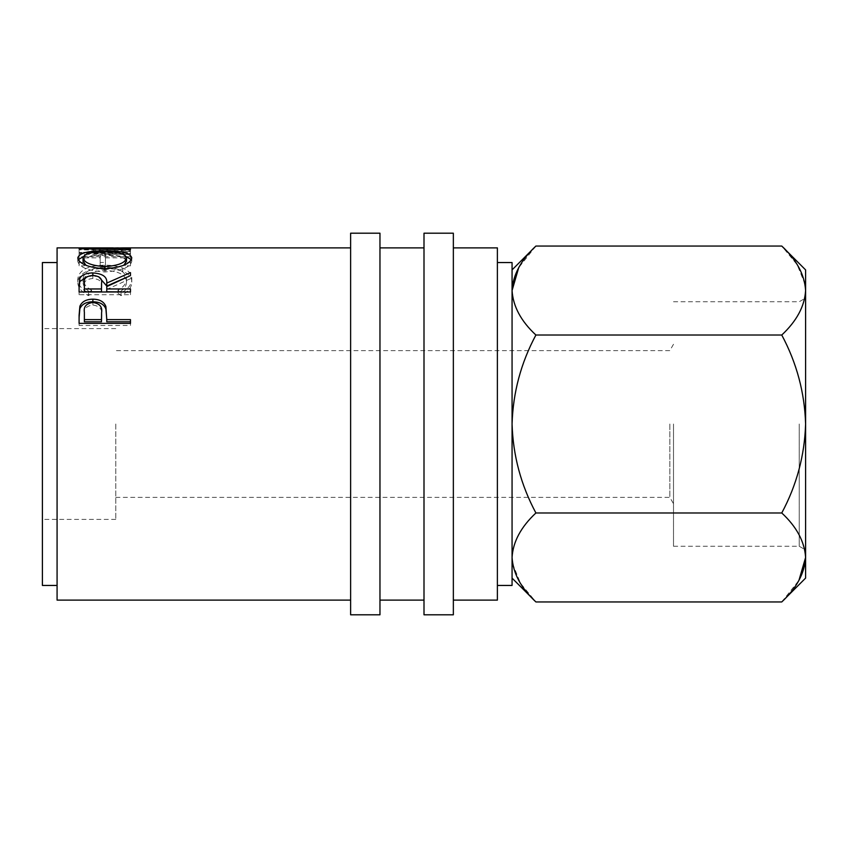 <?xml version="1.0" encoding="UTF-8"?>
<svg xmlns="http://www.w3.org/2000/svg" width="848" height="848" viewBox="0 0 848 848"><rect width="100%" height="100%" fill="white"/><g stroke="black" fill="none" stroke-linecap="round" stroke-linejoin="round"><path stroke-width="0.64" stroke-dasharray="4.24 3.18" d="M805.6 578.103L805.6 269.897M799.24 424L799.24 546.271L799.24 424M673.503 424L673.503 546.271L673.503 424M669.835 424L669.835 497.384L669.835 424M379.968 233.2L379.968 614.8M350.616 233.2L350.616 614.8M453.351 233.2L453.351 614.8M424 233.2L424 614.8M42.4 262.551L42.4 585.449M115.784 424L115.784 519.4L115.784 424M512.065 262.551L512.065 585.449M497.384 247.881L497.384 600.119M57.081 247.881L57.081 600.119M93.503 249.386L93.503 253.022L130.465 253.722L130.465 250.096L93.503 249.386L123.469 247.881M118.381 247.892L79.097 249.768L130.465 250.891L130.465 250.096M93.503 253.022L130.465 251.602L130.465 247.934L130.465 251.58L93.418 252.185L93.418 248.528M79.097 262.456L84.365 262.456L84.365 265.816L79.097 265.816L79.097 253.149L79.097 265.816M79.097 253.149L130.465 253.149L130.465 262.456L125.197 262.456L125.197 254.326L105.438 254.326L105.438 262.456L100.17 262.456L100.17 254.326L84.365 254.326L84.365 262.456M91.605 290.249C85.871 287.027 83.019 283.243 83.04 278.875C84.005 271.487 91.266 267.608 104.823 267.237C118.508 267.618 125.737 271.551 126.511 279.056C126.437 283.327 123.585 287.059 117.946 290.249L121.01 292.91C128.196 289.02 131.79 284.409 131.779 279.077C131.959 274.339 128.96 270.682 122.79 268.116C117.512 266.102 111.406 265.127 104.474 265.191C87.842 265.477 78.938 270.099 77.772 279.045C77.73 284.419 81.313 289.041 88.521 292.91L91.605 290.249L91.605 293.037C85.871 289.878 83.019 286.168 83.04 281.907C84.005 274.667 91.266 270.862 104.823 270.501C118.508 270.872 125.737 274.731 126.511 282.077C126.447 286.264 123.585 289.91 117.946 293.037L121.01 295.645C128.196 291.839 131.79 287.324 131.779 282.098C131.959 277.455 128.96 273.883 122.79 271.36C117.512 269.399 111.406 268.445 104.474 268.498C87.853 268.774 78.949 273.3 77.772 282.066C77.74 287.324 81.313 291.85 88.521 295.645L91.605 293.037M57.081 424L57.081 585.449L57.081 424M497.384 424L497.384 585.449L497.384 424M512.065 290.535L512.065 578.103L512.065 290.535C512.976 306.16 520.916 320.989 535.904 335.024C520.948 362.955 513.008 392.613 512.065 424C513.019 455.44 520.958 485.098 535.904 512.976C521.001 526.82 513.051 541.649 512.065 557.465M535.904 246.047L518.711 267.661M512.552 563.602L520.481 583.276L535.904 601.953M805.112 284.398L797.184 264.724L781.761 246.047M781.761 601.953L798.954 580.339M805.6 557.465C804.688 541.84 796.738 527.011 781.761 512.976C796.707 485.045 804.657 455.387 805.6 424C804.646 392.56 796.696 362.902 781.761 335.024C796.664 321.18 804.604 306.351 805.6 290.535M781.761 335.024L535.904 335.024M781.761 512.976L535.904 512.976M83.04 278.875L83.04 281.907M104.823 267.237L104.823 270.501M126.511 279.056L126.511 282.077M117.946 290.249L117.946 293.037M121.01 292.91L121.01 295.645M131.779 279.077L131.779 282.098M122.79 268.116L122.79 271.36M104.474 265.191L104.474 268.498M77.772 279.045L77.772 282.066M88.521 292.91L88.521 295.645M84.365 254.326L84.365 265.816M84.365 257.856L100.17 257.856L100.17 265.816L105.438 265.816L105.438 262.456M100.17 254.326L100.17 257.856M100.17 262.456L100.17 265.816M105.438 254.326L105.438 265.816M105.438 257.856L125.197 257.856L125.197 265.816L130.465 265.816L130.465 262.456M125.197 254.326L125.197 257.856M125.197 262.456L125.197 265.816M130.465 253.149L130.465 265.816M130.465 256.7L79.097 256.7M130.465 253.722L130.465 250.891M130.465 249.598L130.465 253.234L79.097 252.428L113.293 251.549L79.097 253.393L79.097 249.768M79.097 253.393L130.465 254.495M79.097 253.298L79.097 249.672M121.243 251.591L121.243 247.923M79.097 252.365L79.097 248.718M79.097 252.428L79.097 248.782M130.465 253.234L130.465 249.015M93.418 252.185L130.465 252.662M104.76 250.881L104.76 254.485L126.225 256.658M131.313 259.658L131.779 261.29C130.369 267.268 121.444 270.83 105.004 271.954C88.499 270.915 79.426 267.406 77.772 261.417L78.239 259.711M131.779 257.824L131.779 261.29M86.178 265.424L104.982 269.876L104.982 268.721L105.004 271.954M77.772 257.962L77.772 261.417M83.369 256.637L104.76 254.485M126.511 261.343C125.504 257.347 118.254 255.354 104.749 255.375C91.351 255.375 84.122 257.368 83.04 261.343M104.982 269.876L123.787 265.244M104.749 255.375L104.749 251.782M87.174 276.649L92.835 276.088L98.697 276.692M92.835 275.367L92.835 276.088M125.122 277.932L130.465 275.759L130.465 272.611M130.465 278.685L106.753 289.454L106.753 286.592M106.753 291.776L106.753 289.454M130.465 288.967L130.465 291.776M130.465 294.722L130.465 291.977L130.465 294.722L79.097 294.722L79.097 288.288M79.097 291.977L79.097 294.722M84.365 291.776L84.365 285.924C83.411 281.674 86.231 279.193 92.824 278.462C99.576 279.204 102.481 281.737 101.559 286.062M92.824 275.367L92.824 278.462M84.365 282.988L84.365 285.924M106.753 318.922L106.753 321.795M130.465 319.622L130.465 321.795M130.465 325.462L130.465 323.364L130.465 325.462L79.097 325.462L79.097 317.534M79.097 323.364L79.097 325.462M84.365 321.795L84.365 314.534C83.475 309.117 86.316 305.948 92.888 305.004C99.598 305.99 102.502 309.266 101.601 314.831M92.888 302.471L92.888 305.004M84.365 312.202L84.365 314.534M673.503 546.271L799.24 546.271L805.6 549.939M115.784 497.384L669.835 497.384L673.503 503.744M115.784 519.4L42.4 519.4M673.503 344.256L669.835 350.616L115.784 350.616M115.784 328.6L42.4 328.6M123.469 251.549L113.293 251.549M673.503 301.729L799.24 301.729L805.6 298.061"/><path stroke-width="1.27" d="M379.968 424L379.968 233.2L350.616 233.2L350.616 614.8L379.968 614.8L379.968 424M453.351 424L453.351 233.2L424 233.2L424 614.8L453.351 614.8L453.351 424M497.384 585.449L512.065 585.449L512.065 262.551L497.384 262.551M57.081 585.449L42.4 585.449L42.4 262.551L57.081 262.551M453.351 600.119L497.384 600.119L497.384 247.881L453.351 247.881M79.097 315.265L79.86 306.308C81.843 301.634 86.178 299.259 92.867 299.174C99.757 299.259 104.103 301.74 105.905 306.616L106.753 319.622L130.465 319.622L130.465 323.364L79.097 323.364L79.097 315.265M79.097 285.394L79.797 278.526C81.631 274.89 85.977 273.035 92.835 272.939C102.778 273.565 107.42 276.957 106.753 283.094L130.465 272.611L130.465 275.6L106.753 286.592L106.753 288.967L130.465 288.967L130.465 291.977L79.097 291.977L79.097 285.394M104.76 250.881C121.222 250.711 130.232 253.022 131.779 257.824C130.369 263.929 121.444 267.565 105.004 268.721C88.499 267.661 79.426 264.067 77.772 257.962C79.097 253.075 88.086 250.711 104.76 250.881L104.76 251.782M350.616 247.881L123.469 247.881L93.418 248.528L130.465 249.015L130.465 249.598L79.097 248.782L118.381 247.892M350.616 600.119L57.081 600.119L57.081 247.881L113.293 247.881M512.065 557.465C512.976 541.84 520.916 527.011 535.904 512.976C520.948 485.045 513.008 455.387 512.065 424C513.019 392.56 520.958 362.902 535.904 335.024C521.001 321.18 513.051 306.351 512.065 290.535C512.976 274.911 520.916 260.082 535.904 246.047L781.761 246.047C796.664 259.901 804.604 274.731 805.6 290.535L805.6 578.103L781.761 601.953L535.904 601.953C521.001 588.099 513.051 573.269 512.065 557.465L512.552 563.602M518.711 267.661L512.065 290.535M781.761 246.047L805.6 269.897L805.6 290.535L805.112 284.398M805.6 290.535C804.688 306.16 796.738 320.989 781.761 335.024C796.707 362.955 804.657 392.613 805.6 424C804.646 455.44 796.696 485.098 781.761 512.976C796.664 526.82 804.604 541.649 805.6 557.465C804.688 573.089 796.738 587.918 781.761 601.953M798.954 580.339L805.6 557.465M781.761 512.976L535.904 512.976M781.761 335.024L535.904 335.024M130.465 249.598L130.465 249.015M126.225 256.658L131.313 259.658M78.239 259.711L83.369 256.637M123.787 265.244L126.511 261.343L126.511 257.887C125.504 253.796 118.254 251.761 104.749 251.782C91.351 251.792 84.122 253.817 83.04 257.887L83.04 261.343L86.178 265.424M104.982 268.721L104.982 266.601C118.275 265.7 125.451 262.795 126.511 257.887M83.04 257.887C84.238 262.827 91.552 265.731 104.982 266.601M79.097 288.288L79.797 281.557L87.174 276.649M79.797 278.526L79.797 281.557M92.835 272.939L92.835 276.088M98.697 276.692L106.753 286.03L125.122 277.932M106.753 283.094L106.753 286.03M106.753 288.967L106.753 291.776L130.465 291.977M84.365 288.967L84.365 291.776L101.484 291.776L101.559 283.105C102.481 278.706 99.576 276.119 92.824 275.367C86.231 276.109 83.411 278.653 84.365 282.988L84.365 288.967L101.484 288.967L101.559 283.126L101.559 286.041M101.484 288.967L101.484 291.776M79.097 317.534L79.86 308.757C81.843 304.188 86.178 301.856 92.867 301.782C99.757 301.856 104.103 304.294 105.905 309.064L106.753 318.922M79.86 306.308L79.86 308.757M92.867 299.174L92.867 301.782M105.905 306.616L105.905 309.064M106.753 319.622L106.753 321.795L130.465 321.795L130.465 323.364M84.365 319.622L84.365 312.202C83.475 306.679 86.316 303.436 92.888 302.471C99.598 303.478 102.502 306.828 101.601 312.509L101.484 319.622L84.365 319.622L84.365 321.795L101.484 321.795L101.601 314.788M101.484 319.622L101.484 321.795M424 247.881L379.968 247.881M424 600.119L379.968 600.119M512.065 269.897L535.904 246.047M512.065 578.103L535.904 601.953"/></g></svg>
